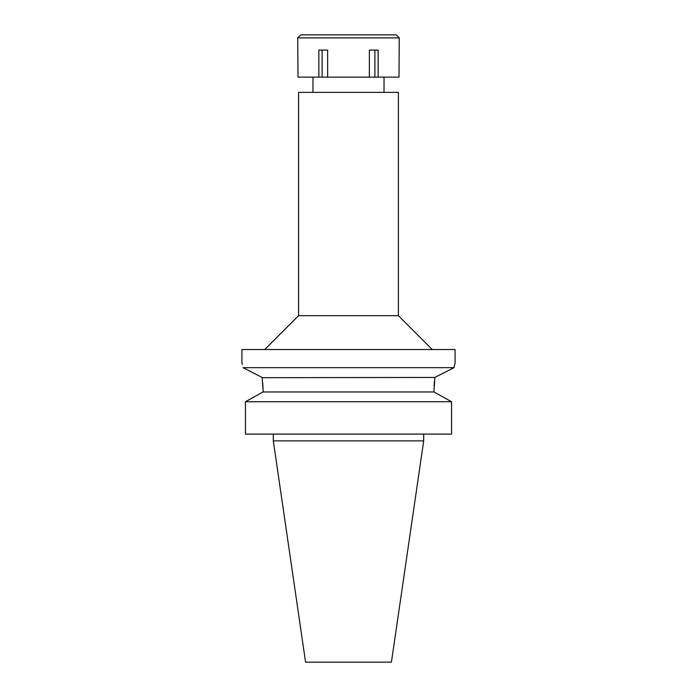 <?xml version="1.0" encoding="UTF-8"?>
<svg xmlns="http://www.w3.org/2000/svg" width="697" height="697" viewBox="0 0 697 697"><rect width="100%" height="100%" fill="white"/><g stroke="black" fill="none" stroke-linecap="round" stroke-linejoin="round"><path stroke-width="1.05" d="M423.698 440.87L273.302 440.87L305.574 662.15L391.426 662.15L423.698 440.87L423.698 434.1M398.405 92.37L298.595 92.37L298.595 315.68L398.405 315.68L398.405 92.37M262.76 382.941L263.074 390.285L262.116 377.434L243.009 367.667C241.58 361.525 241.58 361.525 243.009 367.667L453.991 367.667L455.08 363.05L455.08 349.519L241.92 349.519L241.92 363.05M260.687 393.282L263.074 391.967L263.074 390.285L263.074 391.967L433.926 391.967L434.884 377.434L453.991 367.667L454.653 364.766M439.363 375.143L445.296 372.102M450.088 369.663L453.947 367.694M434.039 385.929L434.388 381.407M242.059 363.599L242.295 364.54M434.884 377.434L262.15 377.696M263.074 391.967L245.457 401.733L245.457 434.1L245.457 401.733L247.723 400.479M433.926 391.967L451.543 401.733L245.457 401.733M451.543 401.733L451.543 434.1L245.457 434.1M436.313 393.282L449.277 400.479M369.358 77.14L398.998 77.14L399.25 37.899L297.75 37.899L298.002 77.14L369.358 77.14L369.358 50.079L378.149 50.079L378.149 77.14M374.89 50.079L374.89 77.14M327.642 77.14L327.642 50.079L318.851 50.079L318.851 77.14M322.11 50.079L322.11 77.14M399.25 37.899L396.21 34.85L300.79 34.85L297.75 37.899M384.03 92.37L384.03 77.14M312.97 92.37L312.97 77.14M298.595 315.68L264.755 349.519M398.405 315.68L432.245 349.519M273.302 440.87L273.302 434.1"/></g></svg>
